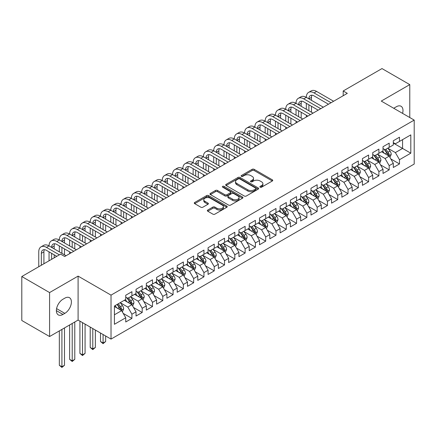 <?xml version="1.0" encoding="UTF-8"?>
<svg xmlns="http://www.w3.org/2000/svg" width="436" height="436" viewBox="0 0 436 436"><rect width="100%" height="100%" fill="white"/><g stroke="black" fill="none" stroke-linecap="round" stroke-linejoin="round"><path stroke-width="0.65" d="M260.172 187.186A0.997 0.578 0 0 0 261.584 187.186L272.32 180.989A1.428 0.823 0 0 0 272.734 180.406A1.428 0.823 0 0 0 272.32 179.823L254.134 169.326A1.428 0.823 0 0 0 252.117 169.326L241.381 175.523A0.997 0.578 0 0 0 241.092 175.931A0.997 0.578 0 0 0 241.381 176.34A0.997 0.578 0 0 0 242.798 176.34L244.187 175.539A4.573 2.638 0 0 1 250.651 175.539L252.166 176.411A4.573 2.638 0 0 1 253.507 178.275A4.573 2.638 0 0 1 252.166 180.144L250.776 180.945A0.997 0.578 0 0 0 250.482 181.354A0.997 0.578 0 0 0 250.776 181.763A0.997 0.578 0 0 0 252.193 181.763L253.578 180.962A4.573 2.638 0 0 1 260.047 180.962L261.562 181.834A4.573 2.638 0 0 1 262.897 183.703A4.573 2.638 0 0 1 261.562 185.567L260.172 186.368A0.997 0.578 0 0 0 259.878 186.777A0.997 0.578 0 0 0 260.172 187.186L260.172 186.368M207.77 210.032A1.428 0.823 0 0 0 207.351 210.615A1.428 0.823 0 0 0 207.77 211.198L212.872 214.147A1.428 0.823 0 0 0 214.894 214.147L226.813 207.264A1.428 0.823 0 0 0 227.227 206.68A1.428 0.823 0 0 0 226.813 206.097L208.626 195.601A1.428 0.823 0 0 0 206.61 195.601L194.69 202.478A1.428 0.823 0 0 0 194.271 203.062A1.428 0.823 0 0 0 194.69 203.645L200.849 207.204A1.428 0.823 0 0 0 202.871 207.204L207.972 204.261A1.428 0.823 0 0 0 208.392 203.677A1.428 0.823 0 0 0 207.972 203.094L204.915 201.328A3.82 2.207 0 0 1 203.797 199.77A3.82 2.207 0 0 1 206.157 197.731A3.82 2.207 0 0 1 210.321 198.206L222.289 205.122A3.82 2.207 0 0 1 223.412 206.68A3.82 2.207 0 0 1 221.052 208.719A3.82 2.207 0 0 1 216.888 208.239L214.894 207.089A1.428 0.823 0 0 0 212.872 207.089L207.77 210.032L207.77 211.198M49.584 292.572L49.584 336.538L78.093 320.079L78.093 276.113L49.584 292.572L21.8 276.528L60.599 254.128L64.713 256.504L347.307 93.353L343.192 90.977L343.192 95.729M78.093 276.113L111.022 295.128L414.2 120.091L414.2 164.056L111.022 339.094L111.022 295.128M409.775 117.535L409.775 84.617L381.271 101.076L414.2 120.091M409.775 84.617L381.99 68.577L343.192 90.977M244.285 196.009A1.428 0.823 0 0 0 246.307 196.009L258.226 189.126A1.428 0.823 0 0 0 258.646 188.543A1.428 0.823 0 0 0 258.226 187.96L240.045 177.463A1.428 0.823 0 0 0 238.023 177.463L226.104 184.341A1.428 0.823 0 0 0 225.685 184.924A1.428 0.823 0 0 0 226.104 185.507L244.285 196.009M223.019 187.404A0.997 0.578 0 0 1 224.033 187.545L224.033 186.357L242.52 197.028A1.428 0.823 0 0 1 242.939 197.612A1.428 0.823 0 0 1 242.52 198.195L230.6 205.078A1.428 0.823 0 0 1 228.578 205.078L210.397 194.576L210.397 193.41A1.428 0.823 0 0 0 209.978 193.993A1.428 0.823 0 0 0 210.397 194.576M210.397 193.41L215.498 190.467A1.428 0.823 0 0 1 217.52 190.467L224.894 194.723A1.428 0.823 0 0 0 226.911 194.723L230.295 192.772A1.428 0.823 0 0 0 230.715 192.189A1.428 0.823 0 0 0 230.295 191.606L222.622 187.169A0.997 0.578 0 0 1 222.327 186.761A0.997 0.578 0 0 1 222.943 186.232A0.997 0.578 0 0 1 224.033 186.357M393.31 143.084L402.57 148.431L402.57 139.634L410.805 134.882L399.485 141.417L399.485 137.198L393.31 140.768L393.31 144.986L389.19 147.363L389.19 143.144L383.021 146.709L383.021 150.927L378.9 153.303L378.9 149.085L372.726 152.649L372.726 156.867L368.611 159.244L368.611 155.025L362.436 158.59L362.436 162.808L358.321 165.184L358.321 160.966L352.146 164.53L352.146 168.748L348.026 171.125L348.026 166.906L341.851 170.471L341.851 174.694L337.737 177.071L337.737 172.852L331.562 176.417L331.562 180.635L327.447 183.011L327.447 178.793L321.272 182.357L321.272 186.575L317.157 188.952L317.157 184.733L310.982 188.298L310.982 192.516L306.862 194.892L306.862 190.674L300.687 194.238L300.687 198.456L296.573 200.833L296.573 196.614L290.398 200.179L290.398 204.397L286.283 206.778L286.283 202.555L280.108 206.124L280.108 210.343L275.988 212.719L275.988 208.501L269.813 212.065L269.813 216.283L265.698 218.659L265.698 214.441L259.524 218.005L259.524 222.224L255.409 224.6L255.409 220.382L249.234 223.946L249.234 228.164L245.119 230.54L245.119 226.322L238.944 229.886L238.944 234.105L234.824 236.481L234.824 232.263L228.649 235.832L228.649 240.051L224.535 242.427L224.535 238.209L218.36 241.773L218.36 245.991L214.245 248.367L214.245 244.149L208.07 247.713L208.07 251.932L203.955 254.308L203.955 250.09L197.78 253.654L197.78 257.872L193.66 260.248L193.66 256.03L187.485 259.594L187.485 263.813L183.371 266.189L183.371 261.971L177.196 265.535L177.196 269.753L173.081 272.135L173.081 267.917L166.906 271.481L166.906 275.699L162.786 278.075L162.786 273.857L156.611 277.421L156.611 281.64L152.496 284.016L152.496 279.798L146.322 283.362L146.322 287.58L142.207 289.956L142.207 285.738L136.032 289.302L136.032 293.521L131.917 295.897L131.917 291.679L125.742 295.243L125.742 299.461L114.417 306.001L114.417 324.297L125.742 317.762L121.622 310.634L114.417 306.475M410.805 134.882L410.805 153.183L399.485 159.718L395.365 152.589L387.904 148.284M390.787 158.917L399.485 163.936L399.485 159.718M399.485 163.936L393.31 167.5L393.31 163.282L389.19 165.658L385.075 158.53L377.614 154.224M380.497 164.857L389.19 169.882L389.19 165.658M389.19 169.882L383.021 173.446L383.021 169.228L378.9 171.604L374.786 164.47L367.325 160.165M370.208 170.803L378.9 175.822L378.9 171.604M378.9 175.822L372.726 179.387L372.726 175.168L368.611 177.545L364.496 170.416L357.035 166.105M359.913 176.744L368.611 181.763L368.611 177.545M368.611 181.763L362.436 185.327L362.436 181.109L358.321 183.485L354.201 176.357L346.74 172.046M349.623 182.684L358.321 187.703L358.321 183.485M358.321 187.703L352.146 191.268L352.146 187.049L348.026 189.426L343.911 182.297L336.45 177.992M339.333 188.625L348.026 193.644L348.026 189.426M348.026 193.644L341.851 197.208L341.851 192.99L337.737 195.366L333.622 188.238L326.161 183.932M329.044 194.565L337.737 199.584L337.737 195.366M337.737 199.584L331.562 203.154L331.562 198.936L327.447 201.312L323.332 194.178L315.866 189.873M318.749 200.506L327.447 205.53L327.447 201.312M327.447 205.53L321.272 209.095L321.272 204.876L317.157 207.253L313.037 200.124L305.576 195.813M308.459 206.451L317.157 211.471L317.157 207.253M317.157 211.471L310.982 215.035L310.982 210.817L306.862 213.193L302.748 206.065L295.286 201.754M298.17 212.392L306.862 217.411L306.862 213.193M306.862 217.411L300.687 220.976L300.687 216.757L296.573 219.134L292.458 212.005L284.997 207.7M287.874 218.332L296.573 223.352L296.573 219.134M296.573 223.352L290.398 226.916L290.398 222.698L286.283 225.074L282.163 217.946L274.702 213.64M277.585 224.273L286.283 229.292L286.283 225.074M286.283 229.292L280.108 232.857L280.108 228.638L275.988 231.02L271.873 223.886L264.412 219.581M267.295 230.213L275.988 235.238L275.988 231.02M275.988 235.238L269.813 238.803L269.813 234.584L265.698 236.961L261.584 229.827L254.123 225.521M257.006 236.159L265.698 241.179L265.698 236.961M265.698 241.179L259.524 244.743L259.524 240.525L255.409 242.901L251.294 235.772L243.833 231.462M246.711 242.1L255.409 247.119L255.409 242.901M255.409 247.119L249.234 250.684L249.234 246.465L245.119 248.842L240.999 241.713L233.538 237.402M236.421 248.04L245.119 253.06L245.119 248.842M245.119 253.06L238.944 256.624L238.944 252.406L234.824 254.782L230.709 247.653L223.248 243.348M226.131 253.981L234.824 259L234.824 254.782M234.824 259L228.649 262.565L228.649 258.346L224.535 260.723L220.42 253.594L212.959 249.288M215.836 259.921L224.535 264.941L224.535 260.723M224.535 264.941L218.36 268.511L218.36 264.292L214.245 266.669L210.125 259.534L202.664 255.229M205.547 265.862L214.245 270.887L214.245 266.669M214.245 270.887L208.07 274.451L208.07 270.233L203.955 272.609L199.835 265.48L192.374 261.169M195.257 271.808L203.955 276.827L203.955 272.609M203.955 276.827L197.78 280.392L197.78 276.173L193.66 278.55L189.546 271.421L182.085 267.11M184.968 277.748L193.66 282.768L193.66 278.55M193.66 282.768L187.485 286.332L187.485 282.114L183.371 284.49L179.256 277.361L171.795 273.056M174.673 283.689L183.371 288.708L183.371 284.49M183.371 288.708L177.196 292.273L177.196 288.054L173.081 290.43L168.961 283.302L161.5 278.996M164.383 289.629L173.081 294.649L173.081 290.43M173.081 294.649L166.906 298.219L166.906 294L162.786 296.376L158.671 289.242L151.21 284.937M154.093 295.57L162.786 300.595L162.786 296.376M162.786 300.595L156.611 304.159L156.611 299.941L152.496 302.317L148.382 295.188L140.921 290.877M143.804 301.516L152.496 306.535L152.496 302.317M152.496 306.535L146.322 310.1L146.322 305.881L142.207 308.257L138.092 301.129L130.631 296.818M133.509 307.456L142.207 312.476L142.207 308.257M142.207 312.476L136.032 316.04L136.032 311.822L131.917 314.198L127.797 307.069L120.336 302.758M123.219 313.397L131.917 318.416L131.917 314.198M131.917 318.416L125.742 321.981L125.742 317.762M125.742 297.085L127.797 298.273L131.917 295.897M114.417 314.792L121.622 310.634M136.032 291.144L138.092 292.333L142.207 289.956M127.797 307.069L131.917 304.693L124.298 300.295M136.032 311.822L131.917 304.693M146.322 285.204L148.382 286.392L152.496 284.016M138.092 301.129L142.207 298.753L134.588 294.355M146.322 305.881L142.207 298.753M156.611 279.263L158.671 280.452L162.786 278.075M148.382 295.188L152.496 292.807L144.883 288.414M156.611 299.941L152.496 292.807M166.906 273.323L168.961 274.511L173.081 272.135M158.671 289.242L162.786 286.866L155.172 282.474M166.906 294L162.786 286.866M177.196 267.377L179.256 268.565L183.371 266.189M168.961 283.302L173.081 280.926L165.462 276.528M177.196 288.054L173.081 280.926M187.485 261.437L189.546 262.625L193.66 260.248M179.256 277.361L183.371 274.985L175.757 270.587M187.485 282.114L183.371 274.985M197.78 255.496L199.835 256.684L203.955 254.308M189.546 271.421L193.66 269.045L186.047 264.647M197.78 276.173L193.66 269.045M208.07 249.555L210.125 250.744L214.245 248.367M199.835 265.48L203.955 263.104L196.336 258.706M208.07 270.233L203.955 263.104M218.36 243.615L220.42 244.803L224.535 242.427M210.125 259.534L214.245 257.158L206.626 252.766M218.36 264.292L214.245 257.158M228.649 237.669L230.709 238.863L234.824 236.481M220.42 253.594L224.535 251.218L216.921 246.82M228.649 258.346L224.535 251.218M238.944 231.729L240.999 232.917L245.119 230.54M230.709 247.653L234.824 245.277L227.21 240.879M238.944 252.406L234.824 245.277M249.234 225.788L251.294 226.976L255.409 224.6M240.999 241.713L245.119 239.337L237.5 234.939M249.234 246.465L245.119 239.337M259.524 219.848L261.584 221.036L265.698 218.659M251.294 235.772L255.409 233.396L247.795 228.998M259.524 240.525L255.409 233.396M269.813 213.907L271.873 215.095L275.988 212.719M261.584 229.827L265.698 227.45L258.085 223.058M269.813 234.584L265.698 227.45M280.108 207.967L282.163 209.155L286.283 206.778M271.873 223.886L275.988 221.51L268.374 217.112M280.108 228.638L275.988 221.51M290.398 202.021L292.458 203.209L296.573 200.833M282.163 217.946L286.283 215.569L278.664 211.171M290.398 222.698L286.283 215.569M300.687 196.08L302.748 197.268L306.862 194.892M292.458 212.005L296.573 209.629L288.959 205.231M300.687 216.757L296.573 209.629M310.982 190.14L313.037 191.328L317.157 188.952M302.748 206.065L306.862 203.688L299.249 199.29M310.982 210.817L306.862 203.688M321.272 184.199L323.332 185.387L327.447 183.011M313.037 200.124L317.157 197.742L309.538 193.35M321.272 204.876L317.157 197.742M331.562 178.259L333.622 179.447L337.737 177.071M323.332 194.178L327.447 191.802L319.828 187.409M331.562 198.936L327.447 191.802M341.851 172.313L343.911 173.501L348.026 171.125M333.622 188.238L337.737 185.861L330.123 181.463M341.851 192.99L337.737 185.861M352.146 166.372L354.201 167.56L358.321 165.184M343.911 182.297L348.026 179.921L340.412 175.523M352.146 187.049L348.026 179.921M362.436 160.432L364.496 161.62L368.611 159.244M354.201 176.357L358.321 173.98L350.702 169.582M362.436 181.109L358.321 173.98M372.726 154.491L374.786 155.679L378.9 153.303M364.496 170.416L368.611 168.04L360.997 163.642M372.726 175.168L368.611 168.04M383.021 148.551L385.075 149.739L389.19 147.363M374.786 164.47L378.9 162.094L371.287 157.701M383.021 169.228L378.9 162.094M393.31 142.61L395.365 143.798L399.485 141.417M385.075 158.53L389.19 156.153L381.576 151.755M393.31 163.282L389.19 156.153M21.8 276.528L21.8 320.498L49.584 336.538M78.093 320.079L111.022 339.094M395.365 152.589L402.57 148.431L410.805 153.183M402.581 113.382A9.314 5.379 120 0 0 401.055 106.259A9.314 5.379 120 0 0 396.395 106.722L394.542 107.79A9.314 5.379 120 0 0 393.768 108.291M62.964 299.227A9.314 5.379 120 0 0 56.882 307.435A9.314 5.379 120 0 0 58.31 314.896A9.314 5.379 120 0 0 62.964 314.438L64.817 313.37A9.314 5.379 120 0 0 70.904 305.156A9.314 5.379 120 0 0 69.477 297.695A9.314 5.379 120 0 0 64.817 298.159L62.964 299.227M260.57 187.327L261.562 186.755A4.573 2.638 0 0 0 262.897 184.891L262.897 183.703M253.507 178.275L253.507 179.469A4.573 2.638 0 0 1 252.166 181.332L251.174 181.905M272.32 179.823L272.32 180.989L254.134 170.514A1.428 0.823 0 0 0 252.117 170.514L241.784 176.482M258.21 189.137L240.045 178.651A1.428 0.823 0 0 0 238.023 178.651L226.12 185.518M255.703 188.952A0.997 0.578 0 0 0 255.992 188.543A0.997 0.578 0 0 0 255.703 188.134L239.74 178.918A0.997 0.578 0 0 0 238.329 178.918L236.862 179.763A4.573 2.638 0 0 0 235.522 181.632A4.573 2.638 0 0 0 236.862 183.496L247.773 189.796A4.573 2.638 0 0 0 254.237 189.796L255.703 188.952L255.703 190.14A0.997 0.578 0 0 0 255.992 189.731L255.992 188.543M235.522 181.632L235.522 182.82A4.573 2.638 0 0 0 236.862 184.684L236.862 183.496M255.703 190.14L254.237 190.984A4.573 2.638 0 0 1 247.773 190.984L236.862 184.684M210.414 194.587L215.498 191.655L215.498 190.467M230.715 192.189L230.715 193.377A1.428 0.823 0 0 1 230.295 193.96L226.911 195.911A1.428 0.823 0 0 1 224.894 195.911L217.52 191.655A1.428 0.823 0 0 0 215.498 191.655M224.033 187.545L242.498 198.206M232.546 199.143A3.82 2.207 0 0 0 236.71 199.617A3.82 2.207 0 0 0 239.07 197.579A3.82 2.207 0 0 0 237.947 196.02L233.729 193.584A1.428 0.823 0 0 0 231.712 193.584L228.328 195.541A1.428 0.823 0 0 0 227.908 196.124A1.428 0.823 0 0 0 228.328 196.707L232.546 199.143L232.546 200.331A3.82 2.207 0 0 0 236.71 200.811A3.82 2.207 0 0 0 239.07 198.772L239.07 197.579M227.908 196.124L227.908 197.312A1.428 0.823 0 0 0 228.328 197.895L228.328 196.707M232.546 200.331L228.328 197.895M223.412 206.68L223.412 207.868A3.82 2.207 0 0 1 221.052 209.907A3.82 2.207 0 0 1 216.888 209.427L214.894 208.277A1.428 0.823 0 0 0 212.872 208.277L207.787 211.209M203.797 199.77L203.797 200.958A3.82 2.207 0 0 0 204.915 202.517L204.915 201.328M207.956 204.271L204.915 202.517M226.813 206.097L226.813 207.264L208.626 196.789A1.428 0.823 0 0 0 206.61 196.789L194.707 203.656M389.953 157.472L391.228 154.36A3.859 2.229 -120 0 0 389.997 151.074L387.811 148.158M384.329 153.347L382.666 151.129M388.465 155.734L389.146 154.524A3.859 2.229 -120 0 0 388.045 152.202L385.86 149.286M384.612 149.466L387.31 153.074A1.967 1.134 60 0 1 387.669 153.668L389.146 154.524M383.931 149.074L386.808 152.916A3.859 2.229 60 0 1 387.915 155.238L387.991 155.461M38.76 266.739L38.76 251.861A10.916 6.3 60 0 1 41.022 246.863L43.595 245.375A10.916 6.3 60 0 1 49.05 245.92A10.916 6.3 60 0 1 51.312 240.923L53.884 239.435A10.916 6.3 60 0 1 59.34 239.974A10.916 6.3 60 0 1 61.601 234.982L64.174 233.494A10.916 6.3 60 0 1 69.635 234.034A10.916 6.3 60 0 1 71.896 229.036L74.469 227.554A10.916 6.3 60 0 1 79.924 228.093A10.916 6.3 60 0 1 82.186 223.096L84.758 221.613A10.916 6.3 60 0 1 90.214 222.153A10.916 6.3 60 0 1 92.476 217.155L95.048 215.673A10.916 6.3 60 0 1 100.509 216.212A10.916 6.3 60 0 1 102.765 211.215L105.338 209.727A10.916 6.3 60 0 1 110.799 210.272A10.916 6.3 60 0 1 113.06 205.274L115.633 203.786A10.916 6.3 60 0 1 121.088 204.326A10.916 6.3 60 0 1 123.35 199.334L125.922 197.846A10.916 6.3 60 0 1 131.378 198.385A10.916 6.3 60 0 1 133.639 193.388L136.212 191.905A10.916 6.3 60 0 1 141.673 192.445A10.916 6.3 60 0 1 143.929 187.447L146.507 185.965A10.916 6.3 60 0 1 151.962 186.504A10.916 6.3 60 0 1 154.224 181.507L156.797 180.019A10.916 6.3 60 0 1 162.252 180.564A10.916 6.3 60 0 1 164.514 175.566L167.086 174.078A10.916 6.3 60 0 1 172.542 174.618A10.916 6.3 60 0 1 174.803 169.626L177.376 168.138A10.916 6.3 60 0 1 182.837 168.678A10.916 6.3 60 0 1 185.098 163.68L187.671 162.197A10.916 6.3 60 0 1 193.126 162.737A10.916 6.3 60 0 1 195.388 157.739L197.96 156.257A10.916 6.3 60 0 1 203.416 156.797A10.916 6.3 60 0 1 205.678 151.799L208.25 150.311A10.916 6.3 60 0 1 213.711 150.856A10.916 6.3 60 0 1 215.967 145.858L218.54 144.37A10.916 6.3 60 0 1 224 144.91A10.916 6.3 60 0 1 226.262 139.918L228.835 138.43A10.916 6.3 60 0 1 234.29 138.97A10.916 6.3 60 0 1 236.552 133.972L239.124 132.489A10.916 6.3 60 0 1 244.58 133.029A10.916 6.3 60 0 1 246.841 128.031L249.414 126.549A10.916 6.3 60 0 1 254.875 127.089A10.916 6.3 60 0 1 257.136 122.091L259.709 120.609A10.916 6.3 60 0 1 265.164 121.148A10.916 6.3 60 0 1 267.426 116.15L269.998 114.663A10.916 6.3 60 0 1 275.454 115.208A10.916 6.3 60 0 1 277.716 110.21L280.288 108.722A10.916 6.3 60 0 1 285.749 109.262A10.916 6.3 60 0 1 288.005 104.269L290.578 102.782A10.916 6.3 60 0 1 296.039 103.321A10.916 6.3 60 0 1 298.3 98.323L300.873 96.841A10.916 6.3 60 0 1 306.328 97.381A10.916 6.3 60 0 1 308.59 92.383L311.162 90.901A10.916 6.3 60 0 1 316.618 91.44L333.622 101.256M308.59 92.383A10.916 6.3 60 0 1 314.045 92.923L331.049 102.738M328.477 104.226L314.045 95.893A7.276 4.202 -120 0 0 310.41 95.533A7.276 4.202 -120 0 0 308.901 98.868L311.473 97.381L311.473 100.351M311.931 95.201A7.276 4.202 -120 0 0 311.473 97.381M308.901 104.809L308.901 110.749M311.473 106.291L311.473 112.232M306.328 117.011L306.328 115.208M306.328 109.262L306.328 103.321M379.663 163.413L380.939 160.301A3.859 2.229 -120 0 0 379.707 157.015L377.522 154.099M374.039 159.287L372.377 157.069M378.175 161.674L378.857 160.464A3.859 2.229 -120 0 0 377.75 158.148L375.565 155.227M374.317 155.412L377.02 159.015A1.967 1.134 60 0 1 377.374 159.609L378.857 160.464M373.641 155.02L376.519 158.857A3.859 2.229 60 0 1 377.62 161.178L377.701 161.402M369.374 169.359L370.649 166.241A3.859 2.229 -120 0 0 369.417 162.96L367.232 160.039M363.749 165.228L362.087 163.01M367.886 167.62L368.567 166.405A3.859 2.229 -120 0 0 367.461 164.089L365.275 161.167M364.027 161.353L366.725 164.955A1.967 1.134 60 0 1 367.085 165.555L368.567 166.405M363.352 160.96L366.229 164.803A3.859 2.229 60 0 1 367.33 167.119L367.406 167.342M298.3 98.323A10.916 6.3 60 0 1 303.756 98.868L306.328 97.381L323.327 107.196M303.756 98.868L320.754 108.684M318.182 110.166L303.756 101.839A7.276 4.202 -120 0 0 300.115 101.479A7.276 4.202 -120 0 0 298.611 104.809L301.183 103.321L301.183 106.291M301.641 101.141A7.276 4.202 -120 0 0 301.183 103.321M298.611 110.749L298.611 116.69M301.183 112.232L301.183 118.178M296.039 122.952L296.039 121.148M296.039 115.208L296.039 109.262M288.005 104.269A10.916 6.3 60 0 1 293.466 104.809L296.039 103.321L313.037 113.137M293.466 104.809L310.465 114.624M307.892 116.107L293.466 107.779A7.276 4.202 -120 0 0 289.826 107.419A7.276 4.202 -120 0 0 288.321 110.749L290.894 109.262L290.894 112.232M291.346 107.082A7.276 4.202 -120 0 0 290.894 109.262M288.321 116.69L288.321 122.63M290.894 118.178L290.894 124.118M285.749 128.893L285.749 127.089M285.749 121.148L285.749 115.208M359.079 175.299L360.354 172.182A3.859 2.229 -120 0 0 359.128 168.901L356.937 165.98M353.454 171.174L351.792 168.95M357.591 173.561L358.272 172.351A3.859 2.229 -120 0 0 357.171 170.029L354.986 167.113M353.738 167.293L356.435 170.896A1.967 1.134 60 0 1 356.795 171.495L358.272 172.351M353.056 166.901L355.934 170.743A3.859 2.229 60 0 1 357.04 173.059L357.117 173.283M348.789 181.24L350.064 178.128A3.859 2.229 -120 0 0 348.833 174.841L346.647 171.926M343.165 177.114L341.502 174.896M347.301 179.501L347.983 178.291A3.859 2.229 -120 0 0 346.882 175.97L344.691 173.054M343.443 173.234L346.146 176.836A1.967 1.134 60 0 1 346.5 177.436L347.983 178.291M342.767 172.841L345.644 176.684A3.859 2.229 60 0 1 346.751 179.005L346.827 179.229M277.716 110.21A10.916 6.3 60 0 1 283.171 110.749L285.749 109.262L302.748 119.077M283.171 110.749L300.175 120.565M297.603 122.047L283.171 113.72A7.276 4.202 -120 0 0 279.536 113.36A7.276 4.202 -120 0 0 278.026 116.69L280.599 115.208L280.599 118.178M281.057 113.022A7.276 4.202 -120 0 0 280.599 115.208M278.026 122.63L278.026 128.571M280.599 124.118L280.599 130.059M275.454 134.833L275.454 133.029M275.454 127.089L275.454 121.148M267.426 116.15A10.916 6.3 60 0 1 272.882 116.69L275.454 115.208L292.458 125.023M272.882 116.69L289.886 126.505M287.313 127.993L272.882 119.66A7.276 4.202 -120 0 0 269.246 119.301A7.276 4.202 -120 0 0 267.737 122.63L270.309 121.148L270.309 124.118M270.767 118.963A7.276 4.202 -120 0 0 270.309 121.148M267.737 128.571L267.737 134.517M270.309 130.059L270.309 135.999M265.164 140.779L265.164 138.97M265.164 133.029L265.164 127.089M338.5 187.18L339.775 184.068A3.859 2.229 -120 0 0 338.543 180.782L336.358 177.866M332.875 183.055L331.213 180.836M337.012 185.442L337.693 184.232A3.859 2.229 -120 0 0 336.587 181.91L334.401 178.994M333.153 179.174L335.856 182.782A1.967 1.134 60 0 1 336.211 183.376L337.693 184.232M332.477 178.782L335.355 182.624A3.859 2.229 60 0 1 336.456 184.946L336.538 185.169M257.136 122.091A10.916 6.3 60 0 1 262.592 122.63L265.164 121.148L282.163 130.964M262.592 122.63L279.59 132.446M277.018 133.934L262.592 125.601A7.276 4.202 -120 0 0 258.951 125.241A7.276 4.202 -120 0 0 257.447 128.571L260.02 127.089L260.02 130.059M260.472 124.909A7.276 4.202 -120 0 0 260.02 127.089M257.447 134.517L257.447 140.457M260.02 135.999L260.02 141.94M254.875 146.719L254.875 144.91M254.875 138.97L254.875 133.029M328.21 193.121L329.485 190.009A3.859 2.229 -120 0 0 328.253 186.722L326.068 183.807M322.58 188.995L320.923 186.777M326.717 191.382L327.403 190.172A3.859 2.229 -120 0 0 326.297 187.856L324.112 184.935M322.863 185.115L325.561 188.723A1.967 1.134 60 0 1 325.921 189.317L327.403 190.172M322.182 184.728L325.06 188.565A3.859 2.229 60 0 1 326.166 190.886L326.242 191.11M246.841 128.031A10.916 6.3 60 0 1 252.302 128.571L254.875 127.089L271.873 136.904M252.302 128.571L269.301 138.386M266.728 139.874L252.302 131.547A7.276 4.202 -120 0 0 248.662 131.181A7.276 4.202 -120 0 0 247.152 134.517L249.73 133.029L249.73 135.999M250.182 130.849A7.276 4.202 -120 0 0 249.73 133.029M247.152 140.457L247.152 146.398M249.73 141.94L249.73 147.886M244.58 152.66L244.58 150.856M244.58 144.91L244.58 138.97M317.915 199.061L319.19 195.949A3.859 2.229 -120 0 0 317.964 192.668L315.773 189.747M312.29 194.936L310.628 192.717M316.427 197.323L317.108 196.113A3.859 2.229 -120 0 0 316.007 193.797L313.822 190.875M312.574 191.061L315.272 194.663A1.967 1.134 60 0 1 315.631 195.257L317.108 196.113M311.893 190.668L314.77 194.511A3.859 2.229 60 0 1 315.877 196.827L315.953 197.05M307.625 205.007L308.901 201.89A3.859 2.229 -120 0 0 307.669 198.609L305.483 195.688M302.001 200.876L300.339 198.658M306.137 203.269L306.819 202.059A3.859 2.229 -120 0 0 305.712 199.737L303.527 196.816M302.279 197.001L304.982 200.604A1.967 1.134 60 0 1 305.336 201.203L306.819 202.059M301.603 196.609L304.481 200.451A3.859 2.229 60 0 1 305.582 202.767L305.663 202.991M297.336 210.948L298.611 207.836A3.859 2.229 -120 0 0 297.379 204.549L295.194 201.628M291.711 206.822L290.049 204.604M295.848 209.209L296.529 207.999A3.859 2.229 -120 0 0 295.423 205.678L293.237 202.762M291.989 202.942L294.692 206.544A1.967 1.134 60 0 1 295.047 207.144L296.529 207.999M291.313 202.549L294.191 206.392A3.859 2.229 60 0 1 295.292 208.713L295.368 208.937M287.041 216.888L288.321 213.776A3.859 2.229 -120 0 0 287.09 210.49L284.904 207.574M281.416 212.763L279.754 210.544M285.553 215.15L286.234 213.94A3.859 2.229 -120 0 0 285.133 211.618L282.948 208.702M281.7 208.882L284.397 212.49A1.967 1.134 60 0 1 284.757 213.084L286.234 213.94M281.018 208.49L283.896 212.332A3.859 2.229 60 0 1 285.002 214.654L285.079 214.877M276.751 222.829L278.026 219.717A3.859 2.229 -120 0 0 276.795 216.43L274.609 213.515M271.127 218.703L269.464 216.485M275.263 221.09L275.944 219.88A3.859 2.229 -120 0 0 274.844 217.559L272.658 214.643M271.41 214.823L274.108 218.431A1.967 1.134 60 0 1 274.462 219.025L275.944 219.88M270.729 214.436L273.606 218.273A3.859 2.229 60 0 1 274.713 220.594L274.789 220.818M266.461 228.769L267.737 225.657A3.859 2.229 -120 0 0 266.505 222.376L264.32 219.455M260.837 224.644L259.175 222.425M264.974 227.031L265.655 225.821A3.859 2.229 -120 0 0 264.548 223.505L262.363 220.583M261.115 220.769L263.818 224.371A1.967 1.134 60 0 1 264.172 224.965L265.655 225.821M260.439 220.376L263.317 224.213A3.859 2.229 60 0 1 264.418 226.535L264.499 226.758M256.172 234.715L257.447 231.598A3.859 2.229 -120 0 0 256.215 228.317L254.03 225.396M250.547 230.584L248.885 228.366M254.684 232.977L255.365 231.761A3.859 2.229 -120 0 0 254.259 229.445L252.073 226.524M250.825 226.709L253.523 230.312A1.967 1.134 60 0 1 253.883 230.911L255.365 231.761M250.15 226.317L253.022 230.159A3.859 2.229 60 0 1 254.128 232.475L254.204 232.699M245.877 240.656L247.152 237.538A3.859 2.229 -120 0 0 245.926 234.257L243.735 231.336M240.252 236.53L238.59 234.312M244.389 238.917L245.07 237.707A3.859 2.229 -120 0 0 243.969 235.386L241.784 232.47M240.536 232.65L243.234 236.252A1.967 1.134 60 0 1 243.593 236.852L245.07 237.707M239.855 232.257L242.732 236.099A3.859 2.229 60 0 1 243.838 238.416L243.915 238.639M235.587 246.596L236.862 243.484A3.859 2.229 -120 0 0 235.631 240.198L233.445 237.282M229.963 242.471L228.3 240.252M234.099 244.858L234.781 243.648A3.859 2.229 -120 0 0 233.68 241.326L231.489 238.41M230.241 238.59L232.944 242.193A1.967 1.134 60 0 1 233.298 242.792L234.781 243.648M229.565 238.198L232.443 242.04A3.859 2.229 60 0 1 233.543 244.362L233.625 244.585M225.298 252.537L226.573 249.425A3.859 2.229 -120 0 0 225.341 246.138L223.156 243.223M219.673 248.411L218.011 246.193M223.81 250.798L224.491 249.588A3.859 2.229 -120 0 0 223.385 247.267L221.199 244.351M219.951 244.531L222.654 248.139A1.967 1.134 60 0 1 223.009 248.733L224.491 249.588M219.275 244.138L222.153 247.98A3.859 2.229 60 0 1 223.254 250.302L223.336 250.526M215.008 258.477L216.283 255.365A3.859 2.229 -120 0 0 215.052 252.079L212.866 249.163M209.378 254.352L207.716 252.133M213.515 256.739L214.201 255.529A3.859 2.229 -120 0 0 213.095 253.212L210.91 250.291M209.662 250.471L212.359 254.079A1.967 1.134 60 0 1 212.719 254.673L214.201 255.529M208.98 250.084L211.858 253.921A3.859 2.229 60 0 1 212.964 256.243L213.041 256.466M204.713 264.423L205.988 261.306A3.859 2.229 -120 0 0 204.757 258.025L202.571 255.104M199.089 260.292L197.426 258.074M203.225 262.685L203.906 261.469A3.859 2.229 -120 0 0 202.805 259.153L200.62 256.232M199.372 256.417L202.07 260.02A1.967 1.134 60 0 1 202.429 260.619L203.906 261.469M198.691 256.025L201.568 259.867A3.859 2.229 60 0 1 202.675 262.183L202.751 262.407M194.423 270.364L195.699 267.246A3.859 2.229 -120 0 0 194.467 263.965L192.281 261.044M188.799 266.233L187.137 264.014M192.935 268.625L193.617 267.415A3.859 2.229 -120 0 0 192.51 265.093L190.325 262.172M189.077 262.358L191.78 265.96A1.967 1.134 60 0 1 192.134 266.56L193.617 267.415M188.401 261.965L191.279 265.807A3.859 2.229 60 0 1 192.38 268.124L192.461 268.347M184.134 276.304L185.409 273.192A3.859 2.229 -120 0 0 184.177 269.906L181.992 266.99M178.509 272.178L176.847 269.96M182.646 274.566L183.327 273.356A3.859 2.229 -120 0 0 182.221 271.034L180.035 268.118M178.787 268.298L181.485 271.901A1.967 1.134 60 0 1 181.845 272.5L183.327 273.356M178.111 267.906L180.989 271.748A3.859 2.229 60 0 1 182.09 274.07L182.166 274.293M236.552 133.972A10.916 6.3 60 0 1 242.007 134.517L244.58 133.029L261.584 142.845M242.007 134.517L259.011 144.332M256.439 145.815L242.007 137.487A7.276 4.202 -120 0 0 238.372 137.127A7.276 4.202 -120 0 0 236.862 140.457L239.435 138.97L239.435 141.94M239.893 136.79A7.276 4.202 -120 0 0 239.435 138.97M236.862 146.398L236.862 152.338M239.435 147.886L239.435 153.826M234.29 158.6L234.29 156.797M234.29 150.856L234.29 144.91M226.262 139.918A10.916 6.3 60 0 1 231.718 140.457L234.29 138.97L251.294 148.785M231.718 140.457L248.716 150.273M246.144 151.755L231.718 143.428A7.276 4.202 -120 0 0 228.077 143.068A7.276 4.202 -120 0 0 226.573 146.398L229.145 144.91L229.145 147.886M229.603 142.73A7.276 4.202 -120 0 0 229.145 144.91M226.573 152.338L226.573 158.279M229.145 153.826L229.145 159.767M224 164.541L224 162.737M224 156.797L224 150.856M215.967 145.858A10.916 6.3 60 0 1 221.428 146.398L224 144.91L240.999 154.726M221.428 146.398L238.427 156.213M235.854 157.701L221.428 149.368A7.276 4.202 -120 0 0 217.787 149.008A7.276 4.202 -120 0 0 216.283 152.338L218.856 150.856L218.856 153.826M219.308 148.671A7.276 4.202 -120 0 0 218.856 150.856M216.283 158.279L216.283 164.225M218.856 159.767L218.856 165.707M213.711 170.487L213.711 168.678M213.711 162.737L213.711 156.797M205.678 151.799A10.916 6.3 60 0 1 211.138 152.338L213.711 150.856L230.709 160.671M211.138 152.338L228.137 162.154M225.565 163.642L211.138 155.309A7.276 4.202 -120 0 0 207.498 154.949A7.276 4.202 -120 0 0 205.988 158.279L208.561 156.797L208.561 159.767M209.018 154.617A7.276 4.202 -120 0 0 208.561 156.797M205.988 164.225L205.988 170.165M208.561 165.707L208.561 171.648M203.416 176.427L203.416 174.618M203.416 168.678L203.416 162.737M195.388 157.739A10.916 6.3 60 0 1 200.843 158.279L203.416 156.797L220.42 166.612M200.843 158.279L217.847 168.094M215.275 169.582L200.843 161.249A7.276 4.202 -120 0 0 197.208 160.889A7.276 4.202 -120 0 0 195.699 164.225L198.271 162.737L198.271 165.707M198.729 160.557A7.276 4.202 -120 0 0 198.271 162.737M195.699 170.165L195.699 176.106M198.271 171.648L198.271 177.594M193.126 182.368L193.126 180.564M193.126 174.618L193.126 168.678M185.098 163.68A10.916 6.3 60 0 1 190.554 164.225L193.126 162.737L210.125 172.552M190.554 164.225L207.552 174.04M204.98 175.523L190.554 167.195A7.276 4.202 -120 0 0 186.913 166.835A7.276 4.202 -120 0 0 185.409 170.165L187.981 168.678L187.981 171.648M188.439 166.498A7.276 4.202 -120 0 0 187.981 168.678M185.409 176.106L185.409 182.046M187.981 177.594L187.981 183.534M182.837 188.308L182.837 186.504M182.837 180.564L182.837 174.618M174.803 169.626A10.916 6.3 60 0 1 180.264 170.165L182.837 168.678L199.835 178.493M180.264 170.165L197.263 179.981M194.69 181.463L180.264 173.136A7.276 4.202 -120 0 0 176.624 172.776A7.276 4.202 -120 0 0 175.119 176.106L177.692 174.618L177.692 177.594M178.144 172.438A7.276 4.202 -120 0 0 177.692 174.618M175.119 182.046L175.119 187.987M177.692 183.534L177.692 189.475M172.542 194.249L172.542 192.445M172.542 186.504L172.542 180.564M164.514 175.566A10.916 6.3 60 0 1 169.969 176.106L172.542 174.618L189.546 184.433M169.969 176.106L186.973 185.921M184.401 187.404L169.969 179.076A7.276 4.202 -120 0 0 166.334 178.716A7.276 4.202 -120 0 0 164.824 182.046L167.397 180.564L167.397 183.534M167.855 178.379A7.276 4.202 -120 0 0 167.397 180.564M164.824 187.987L164.824 193.933M167.397 189.475L167.397 195.415M162.252 200.195L162.252 198.385M162.252 192.445L162.252 186.504M154.224 181.507A10.916 6.3 60 0 1 159.68 182.046L162.252 180.564L179.256 190.379M159.68 182.046L176.684 191.862M174.106 193.35L159.68 185.017A7.276 4.202 -120 0 0 156.044 184.657A7.276 4.202 -120 0 0 154.535 187.987L157.107 186.504L157.107 189.475M157.565 184.324A7.276 4.202 -120 0 0 157.107 186.504M154.535 193.933L154.535 199.873M157.107 195.415L157.107 201.356M151.962 206.135L151.962 204.326M151.962 198.385L151.962 192.445M143.929 187.447A10.916 6.3 60 0 1 149.39 187.987L151.962 186.504L168.961 196.32M149.39 187.987L166.389 197.802M163.816 199.29L149.39 190.957A7.276 4.202 -120 0 0 145.749 190.597A7.276 4.202 -120 0 0 144.245 193.933L146.818 192.445L146.818 195.415M147.27 190.265A7.276 4.202 -120 0 0 146.818 192.445M144.245 199.873L144.245 205.814M146.818 201.356L146.818 207.296M141.673 212.076L141.673 210.272M141.673 204.326L141.673 198.385M133.639 193.388A10.916 6.3 60 0 1 139.1 193.933L141.673 192.445L158.671 202.26M139.1 193.933L156.099 203.743M153.526 205.231L139.1 196.903A7.276 4.202 -120 0 0 135.46 196.538A7.276 4.202 -120 0 0 133.95 199.873L136.528 198.385L136.528 201.356M136.98 196.205A7.276 4.202 -120 0 0 136.528 198.385M133.95 205.814L133.95 211.754M136.528 207.296L136.528 213.242M131.378 218.016L131.378 216.212M131.378 210.272L131.378 204.326M123.35 199.334A10.916 6.3 60 0 1 128.805 199.873L131.378 198.385L148.382 208.201M128.805 199.873L145.809 209.689M143.237 211.171L128.805 202.844A7.276 4.202 -120 0 0 125.17 202.484A7.276 4.202 -120 0 0 123.661 205.814L126.233 204.326L126.233 207.296M126.691 202.146A7.276 4.202 -120 0 0 126.233 204.326M123.661 211.754L123.661 217.695M126.233 213.242L126.233 219.183M121.088 223.957L121.088 222.153M121.088 216.212L121.088 210.272M113.06 205.274A10.916 6.3 60 0 1 118.516 205.814L121.088 204.326L138.092 214.141M118.516 205.814L135.514 215.629M132.942 217.112L118.516 208.784A7.276 4.202 -120 0 0 114.875 208.424A7.276 4.202 -120 0 0 113.371 211.754L115.943 210.272L115.943 213.242M116.401 208.086A7.276 4.202 -120 0 0 115.943 210.272M113.371 217.695L113.371 223.635M115.943 219.183L115.943 225.123M110.799 229.897L110.799 228.093M110.799 222.153L110.799 216.212M102.765 211.215A10.916 6.3 60 0 1 108.226 211.754L110.799 210.272L127.797 220.087M108.226 211.754L125.225 221.57M122.652 223.058L108.226 214.725A7.276 4.202 -120 0 0 104.586 214.365A7.276 4.202 -120 0 0 103.081 217.695L105.654 216.212L105.654 219.183M106.106 214.027A7.276 4.202 -120 0 0 105.654 216.212M103.081 223.635L103.081 229.581M105.654 225.123L105.654 231.064M100.509 235.843L100.509 234.034M100.509 228.093L100.509 222.153M173.839 282.245L175.114 279.133A3.859 2.229 -120 0 0 173.888 275.846L171.702 272.931M168.214 278.119L166.552 275.901M172.351 280.506L173.032 279.296A3.859 2.229 -120 0 0 171.931 276.974L169.746 274.059M168.498 274.239L171.195 277.846A1.967 1.134 60 0 1 171.555 278.44L173.032 279.296M167.816 273.846L170.694 277.688A3.859 2.229 60 0 1 171.8 280.01L171.877 280.234M92.476 217.155A10.916 6.3 60 0 1 97.931 217.695L100.509 216.212L117.507 226.028M97.931 217.695L114.935 227.51M112.363 228.998L97.931 220.665A7.276 4.202 -120 0 0 94.296 220.305A7.276 4.202 -120 0 0 92.786 223.635L95.359 222.153L95.359 225.123M95.816 219.973A7.276 4.202 -120 0 0 95.359 222.153M92.786 229.581L92.786 235.522M95.359 231.064L95.359 237.004M90.214 241.784L90.214 239.974M90.214 234.034L90.214 228.093M163.549 288.185L164.824 285.073A3.859 2.229 -120 0 0 163.593 281.787L161.407 278.871M157.925 284.059L156.262 281.841M162.061 286.447L162.742 285.237A3.859 2.229 -120 0 0 161.642 282.92L159.451 279.999M158.203 280.179L160.906 283.787A1.967 1.134 60 0 1 161.26 284.381L162.742 285.237M157.527 279.792L160.404 283.629A3.859 2.229 60 0 1 161.511 285.951L161.587 286.174M103.081 334.505L103.081 343.007L105.654 341.519L105.654 335.993M105.654 341.519L103.081 343.661L100.509 341.519L100.509 333.022M100.509 341.519L103.081 343.007L103.081 343.661M82.186 223.096A10.916 6.3 60 0 1 87.641 223.635L90.214 222.153L107.218 231.968M87.641 223.635L104.645 233.451M102.073 234.939L87.641 226.611A7.276 4.202 -120 0 0 84.006 226.246A7.276 4.202 -120 0 0 82.497 229.581L85.069 228.093L85.069 231.064M85.527 225.913A7.276 4.202 -120 0 0 85.069 228.093M82.497 235.522L82.497 241.462M85.069 237.004L85.069 242.95M79.924 247.724L79.924 245.92M79.924 239.974L79.924 234.034M153.259 294.126L154.535 291.014A3.859 2.229 -120 0 0 153.303 287.733L151.118 284.812M147.635 290L145.973 287.782M151.772 292.387L152.453 291.177A3.859 2.229 -120 0 0 151.346 288.861L149.161 285.94M147.913 286.125L150.616 289.727A1.967 1.134 60 0 1 150.97 290.322L152.453 291.177M147.237 285.733L150.115 289.575A3.859 2.229 60 0 1 151.216 291.891L151.297 292.115M92.786 328.564L92.786 348.947L95.359 347.459L95.359 330.052M95.359 347.459L92.786 349.601L90.214 347.459L90.214 327.082M90.214 347.459L92.786 348.947L92.786 349.601M71.896 229.036A10.916 6.3 60 0 1 77.352 229.581L79.924 228.093L96.923 237.909M77.352 229.581L94.35 239.397M91.778 240.879L77.352 232.552A7.276 4.202 -120 0 0 73.711 232.192A7.276 4.202 -120 0 0 72.207 235.522L74.779 234.034L74.779 237.004M75.232 231.854A7.276 4.202 -120 0 0 74.779 234.034M72.207 241.462L72.207 247.403M74.779 242.95L74.779 248.891M69.635 253.665L69.635 251.861M69.635 245.92L69.635 239.974M142.97 300.072L144.245 296.954A3.859 2.229 -120 0 0 143.013 293.673L140.828 290.752M137.34 295.94L135.683 293.722M141.477 298.333L142.163 297.123A3.859 2.229 -120 0 0 141.057 294.801L138.871 291.88M137.623 292.065L140.321 295.668A1.967 1.134 60 0 1 140.681 296.267L142.163 297.123M136.942 291.673L139.82 295.515A3.859 2.229 60 0 1 140.926 297.832L141.002 298.055M82.497 322.624L82.497 354.888L85.069 353.4L85.069 324.112M85.069 353.4L82.497 355.542L79.924 353.4L79.924 321.141M79.924 353.4L82.497 354.888L82.497 355.542M61.601 234.982A10.916 6.3 60 0 1 67.062 235.522L69.635 234.034L86.633 243.849M67.062 235.522L84.061 245.337M81.488 246.82L67.062 238.492A7.276 4.202 -120 0 0 63.422 238.132A7.276 4.202 -120 0 0 61.917 241.462L64.49 239.974L64.49 242.95M64.942 237.794A7.276 4.202 -120 0 0 64.49 239.974M61.917 247.403L61.917 253.343M64.49 248.891L64.49 254.831M59.34 251.861L59.34 245.92M132.675 306.012L133.95 302.9A3.859 2.229 -120 0 0 132.724 299.614L130.533 296.693M127.05 301.886L125.388 299.668M131.187 304.274L131.868 303.064A3.859 2.229 -120 0 0 130.767 300.742L128.582 297.826M127.334 298.006L130.032 301.608A1.967 1.134 60 0 1 130.391 302.208L131.868 303.064M126.653 297.614L129.53 301.456A3.859 2.229 60 0 1 130.637 303.778L130.713 304.001M72.207 323.479L72.207 360.828L74.779 359.346L74.779 321.991M74.779 359.346L72.207 361.482L69.635 359.346L69.635 324.967M69.635 359.346L72.207 360.828L72.207 361.482M51.312 240.923A10.916 6.3 60 0 1 56.767 241.462L59.34 239.974L76.344 249.79M56.767 241.462L73.771 251.278M71.199 252.766L56.767 244.433A7.276 4.202 -120 0 0 53.132 244.073A7.276 4.202 -120 0 0 51.622 247.403L54.195 245.92L54.195 248.891M54.653 243.735A7.276 4.202 -120 0 0 54.195 245.92M51.622 253.343L51.622 259.311M54.195 254.831L54.195 257.823M49.05 260.793L49.05 251.861M122.385 311.953L123.661 308.841A3.859 2.229 -120 0 0 122.429 305.554L120.243 302.639M116.761 307.827L115.099 305.609M120.897 310.214L121.579 309.004A3.859 2.229 -120 0 0 120.472 306.682L118.287 303.767M117.322 304.323L119.742 307.554A1.967 1.134 60 0 1 120.096 308.148L121.579 309.004M117.055 304.481L119.241 307.396A3.859 2.229 60 0 1 120.341 309.718L120.423 309.942M61.917 329.42L61.917 366.769L64.49 365.286L64.49 327.937M64.49 365.286L61.917 367.423L59.34 365.286L59.34 330.908M59.34 365.286L61.917 366.769L61.917 367.423M41.022 246.863A10.916 6.3 60 0 1 46.478 247.403L49.05 245.92L66.054 255.736M46.478 247.403L59.361 254.842M56.789 256.33L46.478 250.373A7.276 4.202 -120 0 0 42.837 250.013A7.276 4.202 -120 0 0 41.333 253.343L41.333 265.252M44.363 249.681A7.276 4.202 -120 0 0 43.905 251.861L43.905 263.769M261.562 186.755L261.562 185.567M250.776 181.763L250.776 180.945M252.166 181.332L252.166 180.144M241.381 176.34L241.381 175.523M252.117 170.514L252.117 169.326M254.134 170.514L254.134 169.326M226.104 185.507L226.104 184.341M238.023 178.651L238.023 177.463M240.045 178.651L240.045 177.463M258.226 189.126L258.226 187.96M247.773 190.984L247.773 189.796M254.237 190.984L254.237 189.796M217.52 191.655L217.52 190.467M224.894 195.911L224.894 194.723M226.911 195.911L226.911 194.723M230.295 193.96L230.295 192.772M242.52 198.195L242.52 197.028M212.872 208.277L212.872 207.089M214.894 208.277L214.894 207.089M216.888 209.427L216.888 208.239M207.972 204.261L207.972 203.094M194.69 203.645L194.69 202.478M206.61 196.789L206.61 195.601M208.626 196.789L208.626 195.601M56.38 310.634L62.964 314.438M56.587 308.617L64.817 313.37M388.71 155.875L391.206 154.437M388.045 152.202L389.997 151.074M385.195 153.848L386.808 152.916M316.618 91.44L314.045 92.923M378.415 161.816L380.911 160.377M377.75 158.148L379.707 157.015M374.906 159.789L376.519 158.857M368.126 167.756L370.622 166.318M367.461 164.089L369.417 162.96M364.616 165.729L366.229 164.803M357.836 173.697L360.332 172.258M357.171 170.029L359.128 168.901M354.326 171.67L355.934 170.743M347.547 179.643L350.043 178.199M346.882 175.97L348.833 174.841M344.031 177.615L345.644 176.684M337.251 185.583L339.748 184.139M336.587 181.91L338.543 180.782M333.742 183.556L335.355 182.624M326.962 191.524L329.458 190.085M326.297 187.856L328.253 186.722M323.452 189.496L325.06 188.565M316.672 197.464L319.168 196.026M316.007 193.797L317.964 192.668M313.162 195.437L314.77 194.511M306.383 203.405L308.873 201.966M305.712 199.737L307.669 198.609M302.867 201.378L304.481 200.451M296.088 209.351L298.584 207.907M295.423 205.678L297.379 204.549M292.578 207.323L294.191 206.392M285.798 215.291L288.294 213.847M285.133 211.618L287.09 210.49M282.288 213.264L283.896 212.332M275.508 221.232L278.005 219.793M274.844 217.559L276.795 216.43M271.993 219.204L273.606 218.273M265.213 227.172L267.709 225.734M264.548 223.505L266.505 222.376M261.704 225.145L263.317 224.213M254.924 233.113L257.42 231.674M254.259 229.445L256.215 228.317M251.414 231.085L253.022 230.159M244.634 239.059L247.13 237.615M243.969 235.386L245.926 234.257M241.124 237.031L242.732 236.099M234.345 244.999L236.835 243.555M233.68 241.326L235.631 240.198M230.829 242.972L232.443 242.04M224.05 250.94L226.546 249.501M223.385 247.267L225.341 246.138M220.54 248.912L222.153 247.98M213.76 256.88L216.256 255.442M213.095 253.212L215.052 252.079M210.25 254.853L211.858 253.921M203.47 262.821L205.966 261.382M202.805 259.153L204.757 258.025M199.955 260.793L201.568 259.867M193.175 268.761L195.671 267.323M192.51 265.093L194.467 263.965M189.665 266.734L191.279 265.807M182.886 274.707L185.382 273.263M182.221 271.034L184.177 269.906M179.376 272.68L180.989 271.748M172.596 280.648L175.092 279.204M171.931 276.974L173.888 275.846M169.086 278.62L170.694 277.688M162.306 286.588L164.803 285.149M161.642 282.92L163.593 281.787M158.791 284.561L160.404 283.629M152.011 292.529L154.508 291.09M151.346 288.861L153.303 287.733M148.502 290.501L150.115 289.575M141.722 298.469L144.218 297.03M141.057 294.801L143.013 293.673M138.212 296.442L139.82 295.515M131.432 304.415L133.928 302.971M130.767 300.742L132.724 299.614M127.922 302.388L129.53 301.456M121.143 310.356L123.633 308.911M120.472 306.682L122.429 305.554M117.627 308.328L119.241 307.396M43.905 251.861L41.333 253.343"/></g></svg>
